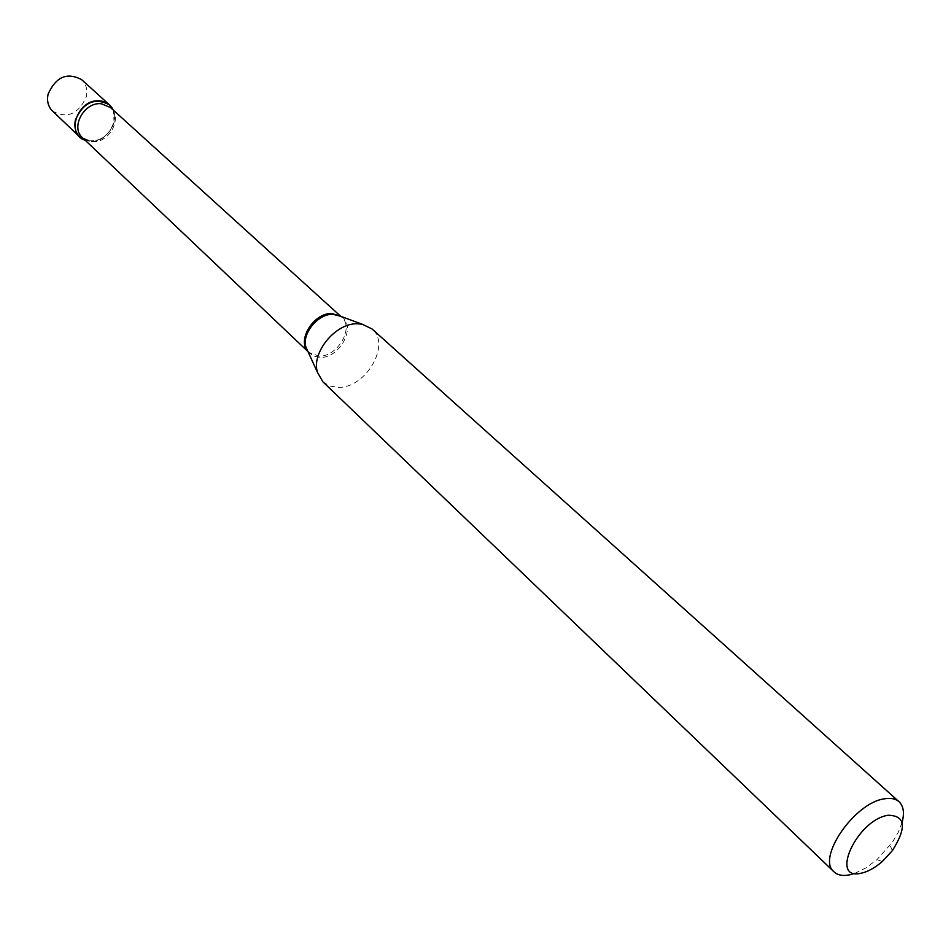 <?xml version="1.0" encoding="UTF-8"?>
<svg xmlns="http://www.w3.org/2000/svg" width="951" height="951" viewBox="0 0 951 951"><rect width="100%" height="100%" fill="white"/><g stroke="black" fill="none" stroke-linecap="round" stroke-linejoin="round"><path stroke-width="0.71" stroke-dasharray="4.75 3.57" d="M52.507 111.053C67.093 119.053 78.351 114.334 86.279 96.883C87.754 89.858 86.208 84.104 81.631 79.646M114.108 122.358L113.228 110.031C119.79 123.036 105.109 142.757 90.036 141.247L85.186 140.273C98.88 142.816 108.533 136.837 114.108 122.358M854.818 873.375L865.85 867.93L876.941 859.645L892.478 842.158L898.386 832.101L902.13 822.353M322.888 381.815L329.747 386.035L338.271 387.354C365.838 388.27 391.384 344.333 371.972 328.903M307.66 351.145L308.825 352.405L319.084 356.15C337.605 356.958 354.64 327.548 341.575 317.087L340.232 316.029M308.017 351.668L313.129 355.983L320.107 357.445C340.339 358.337 357.314 324.85 340.779 316.338M92.116 141.723C109.175 143.565 123.095 117.781 110.471 107.534C121.538 112.765 109.306 143.482 91.13 141.164C85.649 140.047 82.773 138.905 82.487 137.705L92.116 141.723M892.359 850.646L890.1 845.451M882.29 861.511L876.941 859.645"/><path stroke-width="1.43" d="M109.52 104.907L81.631 79.646C67.045 71.955 55.871 76.805 48.085 94.208C46.694 101.056 48.168 106.667 52.507 111.053L79.789 136.968L85.186 140.273C64.941 134.281 78.077 98.31 99.76 100.877C106.096 101.495 110.589 104.551 113.228 110.031L109.52 104.907C94.815 97.204 83.438 102.209 75.426 119.921C73.976 126.863 75.426 132.546 79.789 136.968M861.57 873.113C868.227 871.591 875.134 867.728 882.29 861.511L892.359 850.646C907.016 827.37 905.566 815.566 888.008 815.257C856.506 820.083 828.903 881.565 861.57 873.113M902.13 822.353C904.591 812.95 903.557 806.068 899.028 801.717C895.569 798.685 890.671 797.723 884.335 798.84C854.438 802.68 816.327 858.337 834.003 871.829C837.665 875.217 842.931 876.204 849.802 874.813L854.818 873.375M899.028 801.717L371.972 328.903L362.058 324.172L357.6 323.78C335.798 322.722 311.155 352.524 317.432 372.293L322.888 381.815L834.003 871.829M340.232 316.029L331.78 313.545C314.282 312.51 296.974 339.59 307.66 351.145M340.779 316.338L332.981 314.305C318.169 313.557 301.633 333.575 305.901 347.044L308.017 351.668M340.672 316.267L110.471 107.534L101.27 103.742C84.294 101.686 70.148 127.386 82.487 137.705L307.946 351.561M307.862 351.323L317.432 372.293M340.434 316.207L362.058 324.172"/></g></svg>
